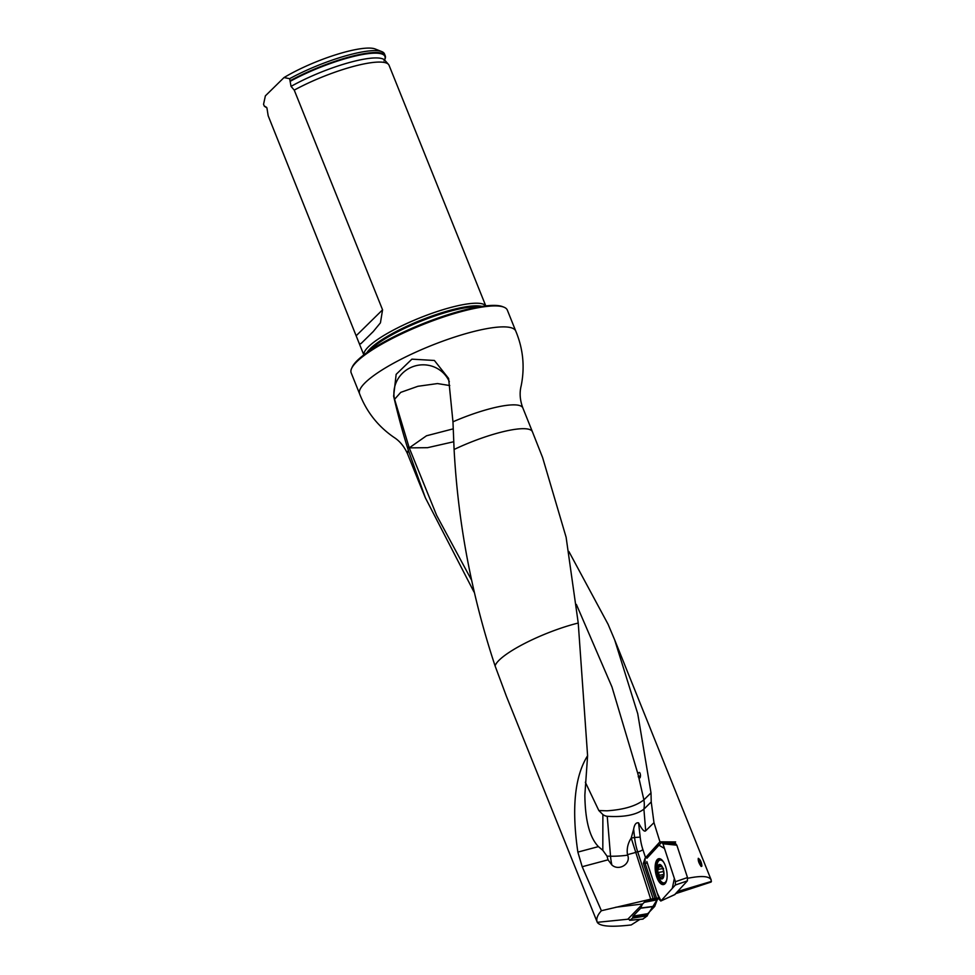 <?xml version="1.0" encoding="UTF-8"?>
<svg xmlns="http://www.w3.org/2000/svg" width="975" height="975" viewBox="0 0 975 975"><rect width="100%" height="100%" fill="white"/><g stroke="black" fill="none" stroke-linecap="round" stroke-linejoin="round"><path stroke-width="1.46" d="M628.57 919.157L597.273 922.326C599.893 926.408 611.203 927.286 631.203 924.946L639.929 919.401M608.034 859.828L607.023 856.16L610.545 856.221A28.397 6.776 175.3 0 0 627.656 855.16C631.191 863.789 618.991 871.467 611.873 864.971L608.034 859.828L582.197 866.726L601.392 910.723C597.383 915.147 596.005 918.986 597.236 922.228L506.366 696.174M582.197 866.726L577.858 852.101L598.418 846.617C589.68 837.586 585.146 820.402 584.854 795.064L587.596 755.735C574.714 776.295 571.472 808.421 577.858 852.101M587.596 755.735L578.236 623.037L566.122 537.274L542.648 457.714M542.636 457.665L532.435 431.803A62.047 13.321 158.1 0 0 532.423 431.779L522.844 407.952A62.047 13.321 158.1 0 0 487.256 409.5A62.047 13.321 158.1 0 0 452.961 421.809L454.094 449.475C458.104 523.477 471.766 595.628 495.093 665.925L506.378 696.199M698.307 858.293C697.929 860.584 698.892 863.302 701.183 866.458A7.885 3.376 -100.2 0 0 698.307 858.293L699.441 859.255A6.313 2.693 79.8 0 1 701.89 866.153L701.183 866.458M653.969 822.668L651.227 801.95L643.902 809.152L645.694 830.797L653.969 822.668L659.941 841.815L675.638 841.925L674.225 843.485M675.894 893.575L711.092 882.046L711.177 879.95C709.276 876.135 701.744 875.538 688.594 878.134M568.876 551.484L608.059 624.232L614.677 639.892L637.723 713.676L651.007 792.858L651.227 801.95M601.392 910.723L650.703 899.169L631.203 838.025C627.839 843.338 626.596 848.884 627.486 854.648L627.656 855.16M645.694 830.797C644.292 832.102 641.916 829.457 638.564 822.851C636.078 822.364 634.432 824.484 633.64 829.213L631.203 838.025M659.941 841.815L645.06 858.219L643.415 863.302L654.981 898.414L650.703 899.169M651.007 792.858L643.89 799.853C636.078 806.02 623.781 809.664 606.998 810.81L598.833 810.542L602.879 814.564A8.982 8.056 55.4 0 0 607.242 816.294C623.915 817.355 636.139 814.978 643.89 809.165L643.902 809.152M473.972 591.947L425.417 497.908L408.354 450.279A62.047 13.321 158.1 0 0 407.708 454.24L417.288 478.067A62.047 13.321 158.1 0 0 417.288 478.079A62.047 13.321 158.1 0 1 417.105 476.422M628.473 918.56L644.512 902.07L659.039 898.621M658.82 897.951L654.981 898.414M645.06 858.219L645.072 863.228A2.633 0.743 -18.2 0 1 643.415 863.302M351.609 368.428L352.194 367.136A83.094 17.843 -21.9 0 1 458.323 311.61A83.094 17.843 -21.9 0 1 502.625 306.662L503.941 307.186A84.155 18.074 158.1 0 0 459.079 312.207A84.155 18.074 158.1 0 0 351.609 368.428A84.155 18.074 158.1 0 0 351.183 372.877L359.604 393.851C366.527 411.742 377.837 426.136 393.534 437.056L394.046 437.397C399.957 441.212 404.503 446.818 407.708 454.24M359.604 393.851A84.155 18.074 158.1 0 1 467.5 333.17A84.155 18.074 158.1 0 1 515.763 331.073L507.329 310.111A84.155 18.074 158.1 0 0 503.941 307.186M452.961 421.809L448.61 378.458L434.387 360.47L411.901 359.153L396.155 374.339L393.644 396.179C397.788 414.241 402.346 431.218 407.318 447.086L408.354 450.279M363.882 354.876A65.727 14.113 -21.9 0 1 419.774 317.911A65.727 14.113 -21.9 0 1 485.708 305.906M384.613 59.877A65.727 14.113 158.1 0 0 385.247 55.807L384.479 53.905A65.727 14.113 158.1 0 0 381.834 51.626L375.241 48.994A60.462 12.98 158.1 0 0 284.005 77.573L265.371 95.867L263.555 104.301L264.322 106.202A65.727 14.113 158.1 0 0 266.589 107.347M381.834 51.626A65.727 14.113 158.1 0 0 289.648 78.67L291.038 86.385L294.243 90.114L382.566 309.818L380.433 322.847L373.145 331.671L360.872 343.724L359.251 343.541L363.821 354.924M284.005 77.573L289.648 78.67M385.247 55.807A65.727 14.113 158.1 0 0 290.416 80.584M359.251 343.541L268.162 115.732L266.931 107.92L264.322 106.202M294.243 90.114A65.727 14.113 -21.9 0 1 388.501 64.411A65.727 14.113 -21.9 0 1 389.074 65.337L485.782 305.894M607.023 856.16L602.818 850.322L598.418 846.617M711.445 881.4L677.857 891.418M646.742 916.256L657.528 899.084L654.7 906.409L640.672 908.213L642.428 904.008L615.676 907.262M658.515 898.048L651.617 900.9M393.644 396.179L409.232 447.878L427.574 447.683L453.558 441.785M452.79 428.963L426.514 435.776L409.232 447.878L407.318 447.086M449.78 385.552L437.482 383.565L417.934 386.283L400.749 392.364L394.558 399.311L394.278 398.348M640.502 775.612C640.343 777.928 639.771 778.562 638.783 777.538L637.869 773.736C639.283 771.554 640.161 772.176 640.502 775.612A28.397 6.776 175.3 0 1 638.211 776.77M585.341 782.243L598.833 810.542M660.879 877.122L659.648 877.037L659.466 875.331L663.731 874.563M660.818 877.207L659.648 877.037A6.776 2.901 79.8 0 1 657.613 870.858L658.235 869.371L663.597 868.445M659.466 875.331L657.613 870.858A6.776 2.901 79.8 0 1 658.625 865.544L661.196 866.105L662.561 867.982M663.256 870.041L663.5 871.199M658.515 872.454L663.561 871.54M658.332 869.383L658.625 865.544L659.783 865.703M658.71 866.897L661.05 866.47M661.196 866.105L661.659 866.397A6.776 2.901 79.8 0 1 662.305 867.47A6.776 2.901 79.8 0 1 663.695 872.576A6.776 2.901 79.8 0 1 663.682 875.123A6.776 2.901 79.8 0 1 662.683 877.89L663.792 873.917M658.625 865.544A6.776 2.901 79.8 0 1 661.659 866.397L661.452 866.129M662.683 877.89L662.683 877.89A6.776 2.901 79.8 0 1 659.648 877.037M663.597 862.095A11.566 4.948 -100.2 0 0 660.051 860.072A11.566 4.948 -100.2 0 0 656.87 869.322A11.566 4.948 -100.2 0 0 657.942 875.282A11.566 4.948 -100.2 0 0 658.125 875.855A11.566 4.948 -100.2 0 0 664.158 882.85L665.511 882.607A11.566 4.948 -100.2 0 0 665.828 882.521M661.733 859.792A11.566 4.948 -100.2 0 0 661.416 859.828L660.051 860.072M664.158 882.85A11.566 4.948 -100.2 0 0 666.778 879.718M658.125 874.514A7.361 3.144 -100.2 0 0 663.829 876.123A7.361 3.144 -100.2 0 0 660.002 864.508A7.361 3.144 -100.2 0 0 658.125 874.514M640.672 908.213L633.031 916.183L647.753 913.66L647.315 915.805L642.757 919.084L645.657 917.097M654.7 906.409L647.753 913.66M647.315 915.805L632.58 918.121L629.862 920.229L643.147 919.047M629.862 920.229L628.266 918.694M632.58 918.121L633.031 916.183M647.558 914.708L632.824 917.134M676.845 845.203L662.939 843.765L661.745 842.193L675.638 843.631L676.845 845.203L687.497 877.549L687.387 880.876L674.724 894.575M662.939 843.765L675.443 881.705L687.497 877.549M687.387 880.876L675.322 885.032L660.989 900.863L672.299 888.371L674.359 878.426L664.499 848.482L658.807 845.13L647.497 857.622L645.45 857.817M674.956 894.538L660.782 901.022L659.332 899.498L646.839 861.559M646.949 858.232L661.745 842.193M656.614 876.635A13.15 5.618 79.8 0 1 655.602 863.094A13.15 5.618 79.8 0 1 660.77 859.097A13.15 5.618 79.8 0 1 665.657 866.629A13.15 5.618 79.8 0 1 665.169 883.508A13.15 5.618 79.8 0 1 656.614 876.635M660.782 901.022L675.163 894.38M675.322 885.032L675.443 881.705M656.662 898.402L645.072 863.228L647.315 863.009L657.235 893.149L660.989 900.863M578.236 623.037A60.743 13.041 158.1 0 0 495.093 665.925M635.347 852.552L627.486 854.648M638.564 822.851L640.185 837.123A27.349 11.688 -100.2 0 0 642.878 849.566L645.56 857.707M643.89 809.165A28.921 25.106 45.5 0 0 643.89 799.853L638.783 777.538M532.423 431.779A62.047 13.321 158.1 0 0 454.094 449.475M653.152 898.816L637.687 851.845L635.249 852.284M631.227 838.086L634.579 837.488A31.553 13.492 79.8 0 0 637.687 851.845A4.205 1.194 161.8 0 0 642.878 849.566M366.917 352.645A64.618 13.882 -21.9 0 1 420.725 320.275A64.618 13.882 -21.9 0 1 481.967 306.394M369.172 351.073A64.423 13.833 -21.9 0 1 421.066 321.116A64.423 13.833 -21.9 0 1 479.261 306.82M290.221 81.315A65.179 13.991 -21.9 0 1 356.265 55.807A65.179 13.991 -21.9 0 1 384.601 59.804M266.528 107.274A65.179 13.991 -21.9 0 1 264.834 106.263M291.038 86.385A63.85 13.711 -21.9 0 1 384.796 60.218L384.053 60.852M356.484 335.449L382.566 309.818M633.64 829.213L634.579 837.488L640.185 837.123M409.232 447.878L436.654 515.397L471.303 579.638M394.412 398.812A28.921 28.251 163.7 0 1 414.351 366.161A28.921 28.251 163.7 0 1 449.341 381.712M576.371 604.415L611.959 686.936L637.869 773.736M611.873 864.971A28.921 10.786 90.9 0 1 610.545 856.221L607.242 816.294M602.879 814.564L602.818 850.322M659.527 875.233L663.731 874.477M658.612 872.454L663.561 871.565M658.539 869.334L662.781 868.579M658.783 866.982L661.696 866.458M640.807 908.005L654.834 906.202M657.443 899.754L651.666 900.888M651.446 900.924L644.207 902.35M665.389 883.228A12.675 5.423 79.8 0 1 656.407 872.479A12.675 5.423 79.8 0 1 661.074 859.28M665.62 882.972L665.072 883.399A12.285 5.253 79.8 0 1 661.867 882.119M658.162 861.547A12.285 5.253 79.8 0 1 660.721 859.231L661.379 859.438M665.511 883.045A12.163 5.204 79.8 0 1 664.67 882.753M660.575 859.974A12.163 5.204 79.8 0 1 661.257 859.402M614.677 639.88L711.214 880.035M425.393 497.884L417.288 478.079M522.844 407.952C520.016 400.384 519.419 393.181 521.04 386.344L521.186 385.747C524.952 367.002 523.148 348.782 515.763 331.073M373.133 331.646L370.793 333.95M361.749 342.822L360.86 343.712M384.796 60.218L388.501 64.411M663.317 876.379L661.586 876.683M656.87 869.322A26.301 26.301 0 0 0 657.942 875.282M629.655 920.315L642.939 919.132"/></g></svg>
